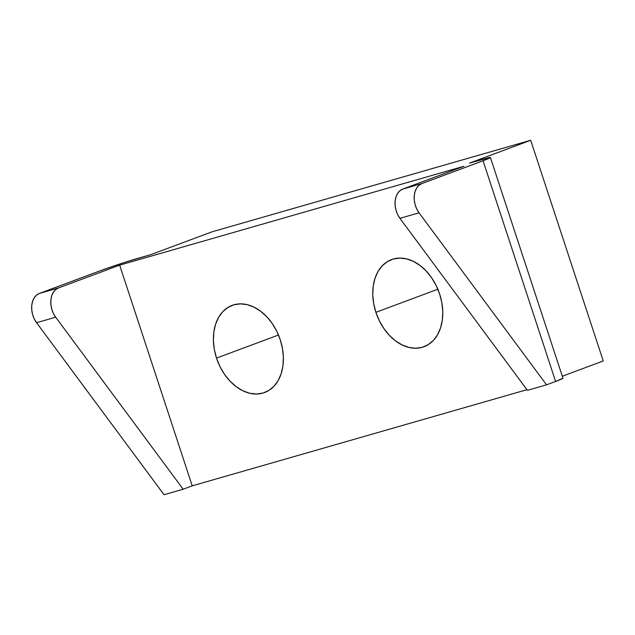 <?xml version="1.0" encoding="UTF-8"?>
<svg xmlns="http://www.w3.org/2000/svg" width="635" height="635" viewBox="0 0 635 635"><rect width="100%" height="100%" fill="white"/><g stroke="black" fill="none" stroke-linecap="round" stroke-linejoin="round"><path stroke-width="0.95" d="M280.265 339.788A46.498 33.115 69.6 0 1 264.628 392.509A46.498 33.115 69.6 0 1 216.519 358.1L278.479 335.002L216.519 358.1L219.956 366.538L224.496 374.293L229.949 381.079L236.117 386.628L242.745 390.731L249.603 393.224L256.405 394.017L262.906 393.081L268.843 390.446L273.995 386.215L278.162 380.555L281.194 373.682L282.956 365.855L283.393 357.378L282.488 348.575L280.265 339.788L276.82 331.351L272.288 323.596L266.835 316.809L260.667 311.261L254.032 307.157L247.182 304.665L240.379 303.871L233.878 304.808L227.941 307.443L222.782 311.666L218.615 317.333L215.59 324.207L213.828 332.034L213.392 340.511L214.297 349.313L216.519 358.1A46.498 33.115 69.6 0 1 232.148 305.372A46.498 33.115 69.6 0 1 280.265 339.788M439.642 294.013A46.498 33.115 69.6 0 1 424.005 346.734A46.498 33.115 69.6 0 1 375.888 312.317L437.856 289.219L375.888 312.317L379.333 320.754L383.873 328.517L389.326 335.296L395.486 340.852L402.122 344.948L408.972 347.448L415.782 348.242L422.275 347.305L428.22 344.67L433.372 340.439L437.539 334.78L440.563 327.898L442.333 320.072L442.77 311.594L441.857 302.8L439.642 294.013L436.197 285.575L431.665 277.812L426.204 271.034L420.045 265.478L413.409 261.382L406.559 258.882L399.748 258.088L393.255 259.024L387.318 261.66L382.159 265.89L377.992 271.55L374.967 278.432L373.197 286.258L372.761 294.735L373.674 303.53L375.888 312.317A46.498 33.115 69.6 0 1 391.525 259.596A46.498 33.115 69.6 0 1 439.642 294.013M58.507 287.949L119.674 265.152L192.23 485.839L183.166 489.22L55.674 317.198L53.356 313.349L51.721 309.007L50.879 304.451L50.871 299.966L51.713 295.839L53.34 292.322L55.65 289.639L58.507 287.949L39.378 293.449L36.528 295.132L34.211 297.815L32.583 301.331L31.75 305.459L31.758 309.943L32.599 314.5L34.234 318.841L36.552 322.699L164.044 494.713L183.166 489.22L164.044 494.713L36.552 322.699L55.674 317.198L36.552 322.699A18.598 13.033 74 0 1 39.378 293.449L100.552 270.645L39.378 293.449L58.507 287.949L119.674 265.152L463.923 166.267L402.757 189.071L399.899 190.754L397.589 193.437L395.962 196.953L395.129 201.089L395.129 205.565L395.978 210.121L397.605 214.463L399.931 218.321L527.423 390.334L546.544 384.842L419.052 212.828L416.735 208.971L415.099 204.629L414.258 200.073L414.25 195.596L415.084 191.46L416.711 187.944L419.029 185.261L421.878 183.578L483.052 160.774L555.609 381.46L546.544 384.842L527.423 390.334L399.931 218.321L419.052 212.828A18.598 13.033 -106 0 1 421.878 183.578L402.757 189.071L463.923 166.267L119.674 265.152L192.23 485.839L183.166 489.22L55.674 317.198A18.598 13.033 -106 0 1 58.507 287.949M490.426 157.551A27.9 1.08 161.8 0 0 482.275 159.425L469.527 163.092L530.693 140.287L211.939 231.846L150.773 254.651L138.025 258.31A27.9 1.08 161.8 0 0 100.552 270.645L124.309 262.517L150.773 254.651L211.939 231.846L530.693 140.287L469.527 163.092L489.807 157.528L490.426 157.543L490.022 157.901L483.052 160.774L421.878 183.578L402.757 189.071A18.598 13.033 74 0 0 399.931 218.321L419.052 212.828L546.544 384.842L555.609 381.46A27.9 1.08 -18.2 0 0 562.983 378.246L490.426 157.551A27.9 1.08 161.8 0 1 483.052 160.774L555.609 381.46L562.983 378.238M526.947 389.699L192.23 485.839L526.947 389.699M603.25 360.974L562.324 376.237L603.25 360.974L530.693 140.287L603.25 360.974"/></g></svg>

